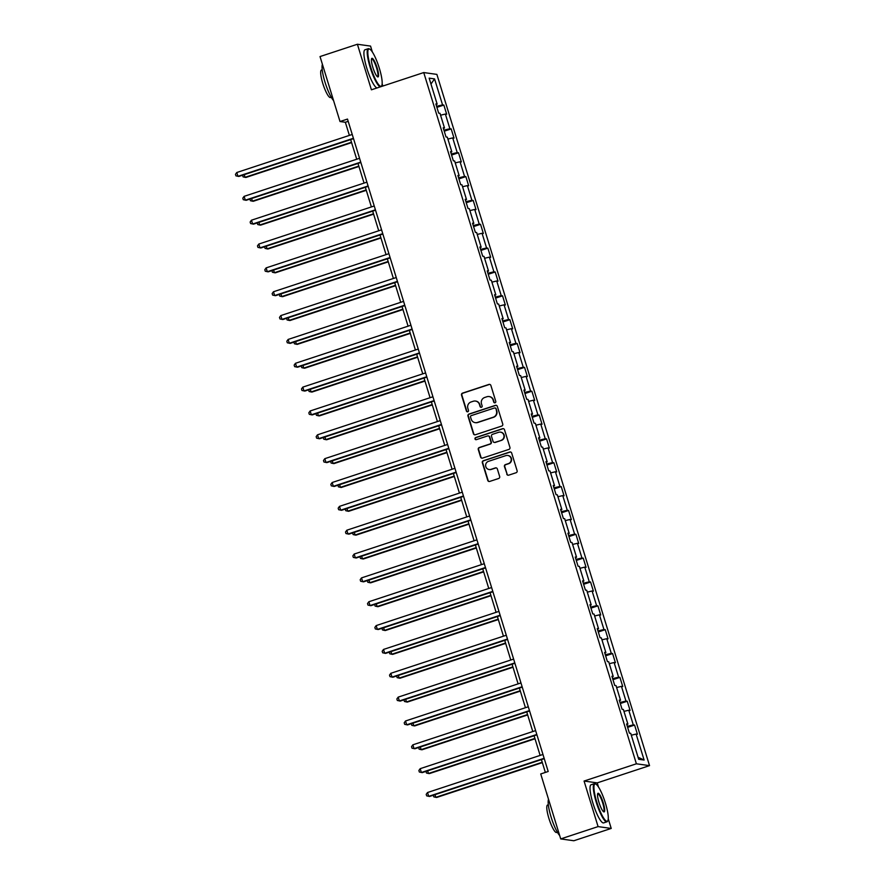 <?xml version="1.0" encoding="UTF-8"?>
<svg xmlns="http://www.w3.org/2000/svg" width="885" height="885" viewBox="0 0 885 885"><rect width="100%" height="100%" fill="white"/><g stroke="black" fill="none" stroke-linecap="round" stroke-linejoin="round"><path stroke-width="1.33" d="M495.069 402.775A1.106 1.073 -82.1 0 0 495.777 401.392L490.876 385.44A1.582 1.538 -82.1 0 0 488.94 384.433L462.534 393.128A1.582 1.538 -82.1 0 0 461.527 395.119L466.428 411.06A1.106 1.073 -82.1 0 0 467.778 411.768A1.106 1.073 -82.1 0 0 468.486 410.386L467.855 408.317A5.044 4.923 -82.1 0 1 471.074 401.967L473.276 401.248A5.044 4.923 -82.1 0 1 479.449 404.5L480.079 406.558A1.106 1.073 -82.1 0 0 481.429 407.277A1.106 1.073 -82.1 0 0 482.137 405.883L481.495 403.826A5.044 4.923 -82.1 0 1 484.714 397.476L486.916 396.745A5.044 4.923 -82.1 0 1 493.089 399.998L493.719 402.067A1.106 1.073 -82.1 0 0 495.069 402.775M506.773 474.15A1.582 1.538 -82.1 0 0 508.698 475.168L516.11 472.734A1.582 1.538 -82.1 0 0 517.117 470.743L511.674 453.043A1.582 1.538 -82.1 0 0 509.738 452.025L483.332 460.731A1.582 1.538 -82.1 0 0 482.325 462.711L487.768 480.422A1.582 1.538 -82.1 0 0 489.704 481.429L498.653 478.486A1.582 1.538 -82.1 0 0 499.66 476.495L497.326 468.917A1.582 1.538 -82.1 0 0 495.39 467.911L490.954 469.371A4.215 4.115 -82.1 0 1 485.622 465.731A4.215 4.115 -82.1 0 1 488.487 461.339L505.877 455.609A4.215 4.115 -82.1 0 1 511.209 459.249A4.215 4.115 -82.1 0 1 508.344 463.64L505.446 464.592A1.582 1.538 -82.1 0 0 504.439 466.572L507.127 474.205A1.582 1.538 -82.1 0 0 508.2 475.245M598.492 787.031L597.22 782.882L584.067 781.046L598.083 826.601L560.714 838.914L573.856 840.75L611.225 828.437L608.26 818.791M584.067 781.046L636.392 763.799L423.738 72.559L436.88 74.395L649.535 765.636L636.392 763.799M372.386 52.06L370.549 46.086L357.396 44.25L371.412 89.805L423.738 72.559M357.396 44.25L320.027 56.563L340.017 121.533L345.349 122.274L349.387 135.394M560.714 838.914L540.724 773.955L548.202 771.488L347.495 119.066L340.017 121.533M501.751 426.061A1.582 1.538 -82.1 0 0 502.757 424.081L497.315 406.381A1.582 1.538 -82.1 0 0 495.379 405.363L468.973 414.058A1.582 1.538 -82.1 0 0 467.966 416.05L473.42 433.75A1.582 1.538 -82.1 0 0 475.345 434.767L501.751 426.061M504.494 429.712L509.937 447.412A1.582 1.538 -82.1 0 1 508.93 449.392L482.524 458.098A1.582 1.538 -82.1 0 1 480.588 457.08L478.265 449.503A1.582 1.538 -82.1 0 1 479.272 447.522L489.98 443.993A1.582 1.538 -82.1 0 0 490.987 442.013L489.438 436.98A1.582 1.538 -82.1 0 0 487.513 435.962L476.362 439.646A1.106 1.073 -82.1 0 1 474.957 438.683A1.106 1.073 -82.1 0 1 475.71 437.544L502.558 428.694A1.582 1.538 -82.1 0 1 504.494 429.712M634.589 725.069L633.295 724.892L628.781 710.224L630.076 710.401L627.255 701.23L625.961 701.053L621.447 686.373L622.741 686.55L619.92 677.379L618.615 677.202L614.101 662.522L615.407 662.71L612.586 653.539L611.281 653.351L606.767 638.682L608.061 638.859L605.24 629.689L603.946 629.512L599.433 614.832L600.727 615.009L597.906 605.838L596.612 605.661L592.098 590.981L593.392 591.169L590.572 581.998L589.277 581.81L584.764 567.141L586.058 567.318L583.237 558.147L581.943 557.97L577.429 543.29L578.724 543.478L575.903 534.308L574.608 534.12L570.084 519.451L571.389 519.628L568.568 510.457L567.263 510.28L562.749 495.6L564.055 495.777L561.223 486.606L559.928 486.429L555.415 471.749L556.709 471.937L553.888 462.766L552.594 462.578L548.081 447.91L549.375 448.087L546.554 438.916L545.26 438.739L540.746 424.059L542.04 424.236L539.219 415.065L537.925 414.888L533.412 400.219L534.706 400.396L531.885 391.225L530.591 391.037L526.077 376.368L527.371 376.545L524.551 367.375L523.245 367.198L518.732 352.518L520.037 352.706L517.216 343.535L515.911 343.347L511.397 328.678L512.692 328.855L509.871 319.684L508.576 319.507L504.063 304.827L505.357 305.004L502.536 295.833L501.242 295.656L496.728 280.976L498.023 281.164L495.202 271.994L493.907 271.806L489.394 257.137L490.688 257.314L487.867 248.143L486.573 247.966L482.059 233.286L483.354 233.463L480.533 224.292L479.239 224.115L474.714 209.446L476.019 209.623L473.198 200.452L471.893 200.264L467.38 185.596L468.685 185.773L465.853 176.602L464.559 176.425L460.045 161.745L461.339 161.933L458.519 152.762L457.224 152.574L452.711 137.905L454.005 138.082L451.184 128.911L449.89 128.734L445.376 114.054L446.671 114.231L443.85 105.061L442.555 104.884L434.557 78.898L429.159 78.145L437.157 104.131L435.851 103.954L438.672 113.125L439.978 113.302L444.491 127.982L443.197 127.794L446.018 136.965L447.312 137.153L451.826 151.822L450.531 151.645L453.352 160.816L454.647 160.993L459.16 175.673L457.866 175.484L460.687 184.666L461.981 184.843L466.495 199.512L465.2 199.335L468.021 208.506L469.315 208.683L473.829 223.363L472.535 223.186L475.356 232.357L476.65 232.534L481.174 247.214L479.869 247.026L482.69 256.196L483.995 256.385L488.509 271.053L487.204 270.876L490.036 280.047L491.33 280.224L495.843 294.904L494.549 294.727L497.37 303.898L498.664 304.075L503.178 318.755L501.883 318.567L504.704 327.738L505.999 327.926L510.512 342.595L509.218 342.418L512.039 351.588L513.333 351.765L517.847 366.445L516.552 366.257L519.373 375.439L520.668 375.616L525.181 390.285L523.887 390.108L526.708 399.279L528.013 399.456L532.527 414.136L531.221 413.959L534.042 423.13L535.348 423.307L539.861 437.986L538.567 437.798L541.388 446.969L542.682 447.157L547.195 461.826L545.901 461.649L548.722 470.82L550.016 470.997L554.53 485.677L553.236 485.5L556.057 494.671L557.351 494.848L561.864 509.528L560.57 509.34L563.391 518.51L564.685 518.698L569.199 533.367L567.904 533.19L570.725 542.361L572.02 542.538L576.544 557.218L575.239 557.03L578.06 566.212L579.365 566.389L583.879 581.058L582.573 580.881L585.405 590.052L586.7 590.229L591.213 604.909L589.919 604.732L592.74 613.902L594.034 614.079L598.548 628.759L597.253 628.571L600.074 637.742L601.369 637.93L605.882 652.599L604.588 652.422L607.409 661.593L608.703 661.77L613.216 676.45L611.922 676.273L614.743 685.444L616.037 685.621L620.551 700.289L619.257 700.112L622.078 709.283L623.383 709.471L627.896 724.14L626.591 723.963L629.412 733.134L630.717 733.311L638.704 759.297L644.114 760.049L636.116 734.063L637.41 734.251L634.589 725.069L627.642 727.359M627.321 726.319L633.295 724.892M623.969 711.374L628.781 710.224M627.896 724.14L626.812 724.66M619.987 702.48L625.961 701.053M616.624 687.523L621.447 686.373M620.551 700.289L619.478 700.809M612.652 678.629L618.615 677.202M609.289 663.684L614.101 662.522M613.216 676.45L612.132 676.959M605.318 654.789L611.281 653.351M601.955 639.833L606.767 638.682M605.882 652.599L604.798 653.119M597.983 630.939L603.946 629.512M594.62 615.982L599.433 614.832M598.548 628.759L597.464 629.268M590.638 607.088L596.612 605.661M587.286 592.142L592.098 590.981M591.213 604.909L590.129 605.428M583.303 583.248L589.277 581.81M579.952 568.292L584.764 567.141M583.879 581.058L582.795 581.578M575.969 559.397L581.943 557.97M572.606 544.441L577.429 543.29M576.544 557.218L575.46 557.727M568.635 535.547L574.608 534.12M565.272 520.601L570.084 519.451M569.199 533.367L568.126 533.887M561.3 511.707L567.263 510.28M557.937 496.75L562.749 495.6M561.864 509.528L560.78 510.037M553.966 487.856L559.928 486.429M550.603 472.911L555.415 471.749M554.53 485.677L553.446 486.186M546.62 464.017L552.594 462.578M543.268 449.06L548.081 447.91M547.195 461.826L546.111 462.346M539.286 440.166L545.26 438.739M535.934 425.209L540.746 424.059M539.861 437.986L538.777 438.495M531.951 416.315L537.925 414.888M528.599 401.37L533.412 400.219M532.527 414.136L531.442 414.656M524.617 392.475L530.591 391.037M521.254 377.519L526.077 376.368M525.181 390.285L524.108 390.805M517.283 368.625L523.245 367.198M513.919 353.679L518.732 352.518M517.847 366.445L516.763 366.954M509.948 344.774L515.911 343.347M506.585 329.828L511.397 328.678M510.512 342.595L509.428 343.115M502.603 320.934L508.576 319.507M499.251 305.978L504.063 304.827M503.178 318.755L502.094 319.264M495.268 297.083L501.242 295.656M491.916 282.138L496.728 280.976M495.843 294.904L494.759 295.413M487.934 273.244L493.907 271.806M484.582 258.287L489.394 257.137M488.509 271.053L487.425 271.573M480.599 249.393L486.573 247.966M477.236 234.436L482.059 233.286M481.174 247.214L480.09 247.723M473.265 225.542L479.239 224.115M469.902 210.597L474.714 209.446M473.829 223.363L472.745 223.883M465.93 201.703L471.893 200.264M462.567 186.746L467.38 185.596M466.495 199.512L465.41 200.032M458.596 177.852L464.559 176.425M455.233 162.906L460.045 161.745M459.16 175.673L458.076 176.181M451.25 154.001L457.224 152.574M447.898 139.056L452.711 137.905M451.826 151.822L450.742 152.342M443.916 130.161L449.89 128.734M440.564 115.205L445.376 114.054M444.491 127.982L443.407 128.491M436.582 106.311L442.555 104.884M430.973 84.031L434.557 78.898M437.157 104.131L436.073 104.64M598.083 826.601L611.225 828.437M597.22 782.882L649.535 765.636M382.84 86.033L382.154 83.821M350.67 139.598L356.721 159.245M358.005 163.437L364.056 183.084M365.35 187.288L371.39 206.935M372.685 211.139L378.725 230.786M380.019 234.979L386.059 254.626M387.353 258.829L393.394 278.476M394.688 282.68L400.739 302.327M402.022 306.52L408.073 326.167M409.368 330.37L415.408 350.017M416.702 354.21L422.742 373.857M424.037 378.061L430.077 397.708M431.371 401.912L437.411 421.559M438.706 425.751L444.757 445.398M446.04 449.602L452.091 469.249M453.385 473.453L459.426 493.1M460.72 497.293L466.76 516.94M468.054 521.143L474.094 540.79M475.389 544.983L481.429 564.63M482.723 568.834L488.763 588.481M490.058 592.684L496.109 612.332M497.392 616.524L503.443 636.171M504.738 640.375L510.778 660.022M512.072 664.226L518.112 683.873M519.406 688.065L525.447 707.712M526.741 711.916L532.781 731.563M534.075 735.756L540.127 755.403M541.41 759.607L545.359 772.428M638.074 757.228L644.114 760.049M631.304 735.214L636.116 734.063M348.192 121.345L345.349 122.274M436.902 107.35L443.85 105.061M444.237 131.201L451.184 128.911M451.571 155.052L458.519 152.762M458.906 178.892L465.853 176.602M466.251 202.742L473.198 200.452M473.586 226.582L480.533 224.292M480.92 250.433L487.867 248.143M488.255 274.284L495.202 271.994M495.589 298.123L502.536 295.833M502.923 321.974L509.871 319.684M510.269 345.814L517.216 343.535M517.603 369.665L524.551 367.375M524.938 393.515L531.885 391.225M532.272 417.355L539.219 415.065M539.607 441.206L546.554 438.916M546.941 465.056L553.888 462.766M554.287 488.896L561.223 486.606M561.621 512.747L568.568 510.457M568.955 536.587L575.903 534.308M576.29 560.437L583.237 558.147M583.624 584.288L590.572 581.998M590.959 608.128L597.906 605.838M598.293 631.978L605.24 629.689M605.639 655.829L612.586 653.539M612.973 679.669L619.92 677.379M620.308 703.52L627.255 701.23M494.781 402.83A1.106 1.073 -82.1 0 1 494.084 402.111L493.443 400.053A5.044 4.923 -82.1 0 0 489.272 396.58M475.621 401.071A5.044 4.923 -82.1 0 1 479.803 404.545L480.433 406.613A1.106 1.073 -82.1 0 0 481.13 407.321M489.803 384.4A1.582 1.538 -82.1 0 0 489.305 384.477L462.888 393.183A1.582 1.538 -82.1 0 0 461.881 395.164L466.793 411.105A1.106 1.073 -82.1 0 0 467.49 411.824M496.242 405.33A1.582 1.538 -82.1 0 0 495.744 405.407L469.327 414.114A1.582 1.538 -82.1 0 0 468.32 416.094L473.774 433.805A1.582 1.538 -82.1 0 0 474.847 434.845M495.766 408.704A1.106 1.073 -82.1 0 0 494.416 407.996L471.229 415.629A1.106 1.073 -82.1 0 0 470.532 417.023L471.196 419.202A5.044 4.923 -82.1 0 0 477.369 422.455L493.222 417.233A5.044 4.923 -82.1 0 0 496.441 410.883L496.12 408.748A1.106 1.073 -82.1 0 0 495.069 407.985M475.378 422.665A5.044 4.923 -82.1 0 0 477.723 422.499L477.369 422.455M496.12 408.748L496.795 410.928A5.044 4.923 -82.1 0 1 493.576 417.277L477.723 422.499M488.365 435.94A1.582 1.538 -82.1 0 1 489.792 437.035L491.341 442.058A1.582 1.538 -82.1 0 1 490.334 444.038L479.626 447.578A1.582 1.538 -82.1 0 0 478.619 449.558L480.953 457.136A1.582 1.538 -82.1 0 0 482.026 458.176M503.421 428.661A1.582 1.538 -82.1 0 0 502.912 428.738L476.064 437.588A1.106 1.073 -82.1 0 0 476.064 439.69M501.098 440.332A4.215 4.115 -82.1 0 0 500.445 432.134A4.215 4.115 -82.1 0 0 498.62 432.3L492.502 434.325A1.582 1.538 -82.1 0 0 491.496 436.305L493.034 441.327A1.582 1.538 -82.1 0 0 494.969 442.345L501.452 440.376A4.215 4.115 -82.1 0 0 500.622 432.168M494.472 442.423A1.582 1.538 -82.1 0 0 495.323 442.4L494.969 442.345M501.452 440.376L495.323 442.4M507.868 455.476A4.215 4.115 -82.1 0 1 508.698 463.685L505.8 464.647A1.582 1.538 -82.1 0 0 504.793 466.627L507.127 474.205M489.316 469.559A4.215 4.115 -82.1 0 0 491.308 469.415L490.954 469.371M496.253 467.877A1.582 1.538 -82.1 0 0 495.755 467.955L491.308 469.415M510.601 451.992A1.582 1.538 -82.1 0 0 510.092 452.069L483.686 460.775A1.582 1.538 -82.1 0 0 482.679 462.766L488.122 480.466A1.582 1.538 -82.1 0 0 489.195 481.506M244.26 174.666L245.068 177.321L245.964 177.442L351.599 142.618M242.667 175.197L243.043 176.845L245.068 177.321L351.489 142.242M353.403 138.281L237.965 176.325L236.793 172.509L352.23 134.465M353.513 138.657L238.85 176.447L235.941 175.861L235.465 174.334L236.793 172.509M379.333 68.233A19.603 3.949 71.8 0 0 369.764 49.151A19.603 3.949 71.8 0 0 370.66 67.028A19.603 3.949 71.8 0 0 381.778 85.591A19.603 3.949 71.8 0 0 379.333 68.233M380.329 86.863A20.09 4.049 -108.2 0 1 370.107 67.16A20.09 4.049 -108.2 0 1 368.26 48.697A20.09 4.049 -108.2 0 1 369.189 48.852L369.764 49.151M377.165 67.935A9.801 1.969 -108.2 0 1 377.618 76.862A9.801 1.969 -108.2 0 1 372.828 67.326A9.801 1.969 -108.2 0 1 371.611 58.642A9.801 1.969 -108.2 0 1 377.165 67.935M377.309 76.641A9.315 1.881 71.8 0 0 377.464 76.63A9.315 1.881 71.8 0 0 376.612 68.068A9.315 1.881 71.8 0 0 371.634 58.93A9.315 1.881 71.8 0 0 371.49 59.007M333.568 100.569A20.09 4.049 -108.2 0 1 324.961 82.039A20.09 4.049 -108.2 0 1 322.417 64.339M331.267 97.273L330.492 97.527A14.459 2.909 -108.2 0 1 322.771 83.345A14.459 2.909 -108.2 0 1 321.443 70.048L322.217 69.793M377.043 87.947A20.09 4.049 -108.2 0 1 366.821 68.245A20.09 4.049 -108.2 0 1 364.974 49.781L368.26 48.697M381.778 85.591L381.49 86.188A20.09 4.049 -108.2 0 1 381.258 86.564M605.44 803.193A19.603 3.949 71.8 0 0 595.87 784.121A19.603 3.949 71.8 0 0 596.767 801.987A19.603 3.949 71.8 0 0 607.884 820.561A19.603 3.949 71.8 0 0 605.44 803.193M607.884 820.561L607.597 821.147A20.09 4.049 -108.2 0 1 606.944 821.811A20.09 4.049 -108.2 0 1 596.213 802.12A20.09 4.049 -108.2 0 1 594.366 783.667A20.09 4.049 -108.2 0 1 595.295 783.811L595.87 784.121M603.271 802.894A9.801 1.969 -108.2 0 1 603.725 811.833A9.801 1.969 -108.2 0 1 598.935 802.286A9.801 1.969 -108.2 0 1 597.718 793.613A9.801 1.969 -108.2 0 1 603.271 802.894M603.415 811.611A9.315 1.881 71.8 0 0 603.57 811.589A9.315 1.881 71.8 0 0 602.718 803.027A9.315 1.881 71.8 0 0 597.74 793.889A9.315 1.881 71.8 0 0 597.596 793.967M559.674 835.54A20.09 4.049 -108.2 0 1 551.067 816.999A20.09 4.049 -108.2 0 1 548.523 799.31M557.373 832.232L556.599 832.486A14.459 2.909 -108.2 0 1 548.877 818.304A14.459 2.909 -108.2 0 1 547.549 805.018L548.324 804.764M606.944 821.811L603.658 822.895A20.09 4.049 -108.2 0 1 592.928 803.204A20.09 4.049 -108.2 0 1 591.08 784.752L594.366 783.667M251.594 198.517L252.413 201.16L253.298 201.282L358.945 166.468M250.001 199.036L250.378 200.696L252.413 201.16L358.823 166.092M258.929 222.367L259.748 225.011L260.632 225.133L366.279 190.319M257.336 222.887L257.712 224.536L259.748 225.011L366.158 189.932M360.737 162.132L245.3 200.176L244.127 196.348L359.564 158.304M360.848 162.508L246.196 200.298L243.275 199.7L242.8 198.174L244.127 196.348M368.072 185.972L252.634 224.016L251.462 220.199L366.899 182.155M368.193 186.348L253.53 224.148L250.61 223.551L250.134 222.024L251.462 220.199M266.263 246.207L267.082 248.851L267.967 248.984L373.614 214.159M264.67 246.738L265.046 248.386L267.082 248.851L373.492 213.783M273.598 270.058L274.416 272.702L275.301 272.823L380.948 238.01M272.005 270.578L272.392 272.237L274.416 272.702L380.838 237.634M280.943 293.897L281.751 296.552L282.636 296.674L388.283 261.849M279.339 294.428L279.726 296.077L281.751 296.552L388.172 261.473M375.406 209.822L259.98 247.866L258.796 244.05L374.233 205.995M375.528 210.199L260.865 247.988L257.944 247.402L257.48 245.864L258.796 244.05M382.74 233.662L267.314 271.717L266.131 267.889L381.568 229.846M382.862 234.049L268.199 271.839L265.279 271.241L264.814 269.715L266.131 267.889M390.086 257.513L274.649 295.557L273.476 291.74L388.902 253.696M390.197 257.889L275.534 295.678L272.613 295.092L272.149 293.566L273.476 291.74M397.42 281.364L281.983 319.408L280.81 315.58L396.237 277.536M397.531 281.74L282.868 319.529L279.959 318.932L279.483 317.405L280.81 315.58M404.755 305.203L289.318 343.247L288.145 339.431L403.582 301.387M404.865 305.591L290.203 343.38L287.293 342.783L286.817 341.256L288.145 339.431M412.089 329.054L296.652 367.098L295.479 363.281L410.917 325.238M412.211 329.43L297.548 367.22L294.628 366.633L294.152 365.107L295.479 363.281M419.424 352.905L303.986 390.949L302.814 387.121L418.251 349.077M419.545 353.281L304.882 391.07L301.962 390.473L301.497 388.946L302.814 387.121M426.758 376.744L311.332 414.788L310.148 410.972L425.585 372.928M426.88 377.121L312.217 414.921L309.296 414.324L308.832 412.797L310.148 410.972M434.104 400.595L318.666 438.639L317.494 434.812L432.92 396.768M434.214 400.971L319.551 438.761L316.631 438.175L316.166 436.637L317.494 434.812M441.438 424.435L326.001 462.49L324.828 458.662L440.254 420.618M441.549 424.822L326.886 462.612L323.965 462.014L323.501 460.488L324.828 458.662M448.772 448.286L333.335 486.33L332.163 482.513L447.6 444.469M448.883 448.662L334.22 486.451L331.311 485.865L330.835 484.338L332.163 482.513M456.107 472.136L340.67 510.18L339.497 506.353L454.934 468.309M456.217 472.513L341.566 510.302L338.645 509.705L338.17 508.178L339.497 506.353M463.441 495.976L348.004 534.02L346.831 530.203L462.269 492.16M463.563 496.363L348.9 534.153L345.98 533.555L345.504 532.029L346.831 530.203M470.776 519.827L355.35 557.871L354.166 554.054L469.603 515.999M470.897 520.203L356.235 557.992L353.314 557.406L352.849 555.88L354.166 554.054M478.11 543.678L362.684 581.722L361.5 577.894L476.938 539.85M478.232 544.054L363.569 581.843L360.649 581.246L360.184 579.719L361.5 577.894M485.456 567.517L370.019 605.561L368.846 601.745L484.272 563.701M485.566 567.893L370.903 605.683L367.983 605.097L367.518 603.57L368.846 601.745M492.79 591.368L377.353 629.412L376.18 625.584L491.606 587.54M492.901 591.744L378.238 629.534L375.328 628.947L374.853 627.41L376.18 625.584M500.125 615.208L384.687 653.263L383.515 649.435L498.952 611.391M500.235 615.595L385.572 653.384L382.663 652.787L382.187 651.26L383.515 649.435M507.459 639.058L392.022 677.102L390.849 673.286L506.286 635.242M507.581 639.435L392.918 677.224L389.997 676.638L389.522 675.111L390.849 673.286M288.278 317.748L289.085 320.392L289.981 320.525L395.617 285.7M286.685 318.279L287.061 319.927L289.085 320.392L395.506 285.324M295.612 341.599L296.431 344.243L297.316 344.365L402.963 309.551M294.019 342.119L294.395 343.778L296.431 344.243L402.841 309.175M302.947 365.439L303.765 368.094L304.65 368.215L410.297 333.391M301.354 365.97L301.73 367.618L303.765 368.094L410.175 333.014M310.281 389.289L311.1 391.933L311.985 392.055L417.631 357.241M308.688 389.809L309.064 391.469L311.1 391.933L417.51 356.865M317.615 413.14L318.434 415.784L319.319 415.906L424.966 381.092M316.022 413.66L316.41 415.308L318.434 415.784L424.855 380.705M324.961 436.98L325.769 439.624L326.653 439.756L432.3 404.932M323.357 437.511L323.744 439.159L325.769 439.624L432.19 404.556M332.295 460.831L333.103 463.474L333.999 463.596L439.635 428.783M330.691 461.351L331.078 463.01L333.103 463.474L439.524 428.406M339.63 484.67L340.437 487.325L341.333 487.447L446.969 452.622M338.037 485.201L338.413 486.85L340.437 487.325L446.859 452.246M346.964 508.521L347.783 511.165L348.668 511.298L454.315 476.473M345.371 509.052L345.747 510.7L347.783 511.165L454.193 476.097M354.299 532.372L355.117 535.016L356.002 535.137L461.649 500.324M352.706 532.892L353.082 534.551L355.117 535.016L461.527 499.948M361.633 556.211L362.452 558.866L363.337 558.988L468.984 524.163M360.04 556.742L360.416 558.391L362.452 558.866L468.862 523.787M368.968 580.062L369.786 582.706L370.671 582.828L476.318 548.014M367.375 580.582L367.762 582.242L369.786 582.706L476.207 547.638M376.313 603.913L377.121 606.557L378.017 606.679L483.652 571.865M374.709 604.433L375.096 606.081L377.121 606.557L483.542 571.478M383.647 627.753L384.455 630.397L385.351 630.529L490.987 595.705M382.055 628.284L382.431 629.932L384.455 630.397L490.876 595.328M390.982 651.603L391.801 654.247L392.686 654.369L498.332 619.555M389.389 652.123L389.765 653.783L391.801 654.247L498.211 619.179M398.316 675.443L399.135 678.098L400.02 678.22L505.667 643.395M396.723 675.974L397.099 677.622L399.135 678.098L505.545 643.019M405.651 699.294L406.469 701.938L407.354 702.07L513.001 667.246M404.058 699.825L404.434 701.473L406.469 701.938L512.88 666.87M412.985 723.145L413.804 725.788L414.689 725.91L520.336 691.096M411.392 723.664L411.779 725.324L413.804 725.788L520.225 690.709M514.793 662.909L399.367 700.953L398.184 697.126L513.621 659.082M514.915 663.285L400.252 701.075L397.332 700.478L396.867 698.951L398.184 697.126M522.128 686.749L406.702 724.793L405.518 720.976L520.955 682.932M522.25 687.125L407.587 724.926L404.666 724.328L404.202 722.802L405.518 720.976M420.331 746.984L421.138 749.639L422.023 749.761L527.67 714.936M418.727 747.515L419.114 749.164L421.138 749.639L527.56 714.56M529.473 710.6L414.036 748.644L412.864 744.827L528.29 706.772M529.584 710.976L414.921 748.765L412.001 748.179L411.536 746.641L412.864 744.827M427.665 770.835L428.473 773.479L429.369 773.601L535.005 738.787M426.061 771.355L426.448 773.014L428.473 773.479L534.894 738.411M536.808 734.45L421.371 772.494L420.198 768.667L535.624 730.623M536.918 734.827L422.256 772.616L419.346 772.019L418.87 770.492L420.198 768.667M435 794.686L435.807 797.33L436.703 797.451L542.35 762.638M433.407 795.206L433.783 796.854L435.807 797.33L542.228 762.25M544.142 758.29L428.705 796.334L427.532 792.517L542.97 754.474M544.253 758.666L429.59 796.456L426.681 795.869L426.205 794.343L427.532 792.517"/></g></svg>
